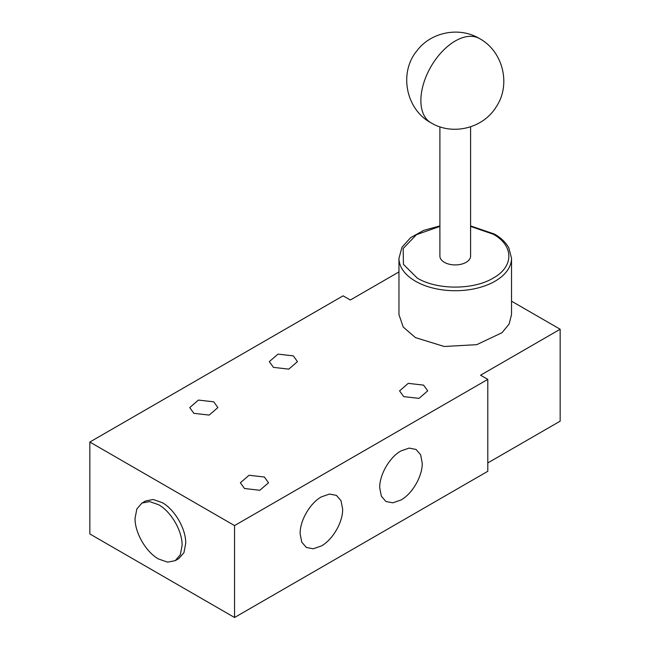<?xml version="1.0" encoding="UTF-8"?>
<svg xmlns="http://www.w3.org/2000/svg" width="650" height="650" viewBox="0 0 650 650"><rect width="100%" height="100%" fill="white"/><g stroke="black" fill="none" stroke-linecap="round" stroke-linejoin="round"><path stroke-width="0.97" d="M439.896 226.419L416.463 234.674L403.162 248.536L403.447 264.379L417.251 278.078C437.027 290.095 473.452 290.095 493.228 278.078C514.053 266.662 514.053 245.627 493.228 234.211L470.592 226.419M470.592 126.807L470.592 256.059A15.348 8.864 180 0 1 461.118 264.249A15.348 8.864 180 0 1 444.389 262.324A15.348 8.864 180 0 1 439.896 256.059L439.896 126.807M470.592 225.916L494.512 234.089C501.093 237.892 505.863 242.474 508.804 247.829L511.526 258.237L511.526 314.632L509.096 324.066L502.036 332.686L476.783 344.654L444.259 346.499L415.447 337.61L403.244 327.064L398.962 314.632L398.962 258.237L402.001 247.252L410.589 237.689L423.654 230.384L439.896 225.916M244.506 488.516L240.378 482.771L249.064 475.272L264.404 477.027L268.523 482.771L259.838 490.279L244.506 488.516M403.691 396.614L399.563 390.869L408.257 383.362L423.589 385.125L427.708 390.869L419.023 398.377L403.691 396.614M193.854 413.327L189.735 407.582L198.421 400.075L213.752 401.838L217.872 407.582L209.186 415.082L193.854 413.327M273.447 367.372L269.327 361.627L278.013 354.12L293.345 355.883L297.464 361.627L288.779 369.135L273.447 367.372M400.977 500.004C412.336 493.789 422.524 476.141 422.232 463.19L420.615 454.732L416.008 449.434L409.11 448.094L400.977 450.921C389.618 457.145 379.429 474.793 379.722 487.736L381.339 496.194L385.946 501.499L392.844 502.832L400.977 500.004M321.384 545.959C332.743 539.736 342.932 522.096 342.639 509.145L341.023 500.687L336.408 495.381L329.517 494.049L321.384 496.876C310.026 503.092 299.837 520.739 300.129 533.691L301.746 542.149L306.353 547.446L313.251 548.787L321.384 545.959M158.576 559.016L167.578 562.144L175.207 560.666L180.302 554.799L182.097 545.439C182.423 531.115 171.145 511.591 158.576 504.709L149.581 501.581L141.952 503.059L136.849 508.926L135.062 518.286C134.737 532.61 146.014 552.134 158.576 559.016M175.207 560.666L178.823 558.569L183.926 552.703L185.713 543.351C186.038 529.027 174.761 509.503 162.199 502.621L153.197 499.493L145.567 500.971L141.952 503.059M398.962 271.928L350.326 300.007L343.086 295.831L89.838 442.041L234.553 525.59L487.801 379.381L480.569 375.204L560.162 329.249L511.526 301.169M487.801 462.93L560.162 421.159L560.162 329.249M234.553 525.59L234.553 617.5L487.801 471.291L487.801 379.381M234.553 617.5L89.838 533.951L89.838 442.041M430.942 122.785A48.604 28.064 -60 0 1 423.491 83.834A48.604 28.064 -60 0 1 455.244 40.999A48.604 28.064 120 0 1 479.546 38.594C503.189 51.374 511.29 84.947 496.039 107.112C482.901 128.497 452.319 135.826 430.942 122.785C405.917 109.362 398.71 72.889 416.788 50.952C430.861 31.964 459.371 26.374 479.546 38.594M511.526 258.237A56.282 32.492 180 0 1 476.783 288.251A56.282 32.492 180 0 1 415.447 281.206A56.282 32.492 180 0 1 398.962 258.237"/></g></svg>
